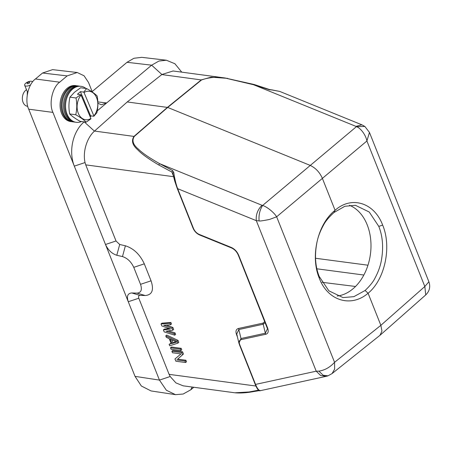 <?xml version="1.0" encoding="UTF-8"?>
<svg xmlns="http://www.w3.org/2000/svg" width="452" height="452" viewBox="0 0 452 452"><rect width="100%" height="100%" fill="white"/><g stroke="black" fill="none" stroke-linecap="round" stroke-linejoin="round"><path stroke-width="0.68" d="M26.504 89.682A8.786 6.288 97.7 0 0 25.634 90.338A8.786 6.288 97.7 0 0 23.131 102.474A8.786 6.288 97.7 0 0 27.515 106.299L27.775 106.333M27.244 94.863L27.352 91.705M30.685 84.784A4.317 1.915 157.2 0 1 24.679 85.349A4.317 1.915 157.2 0 1 25.674 83.27A4.317 1.915 157.2 0 1 29.691 81.36A4.317 1.915 157.2 0 1 32.606 81.925M27.391 82.818A1.39 0.616 157.2 0 1 29.233 82.174A1.39 0.616 157.2 0 1 29.318 83.078A1.39 0.616 157.2 0 1 27.476 83.722A1.39 0.616 157.2 0 1 27.391 82.818M349.458 205.276A46.55 33.318 -82.3 0 1 367.193 224.83A46.55 33.318 -82.3 0 1 337.158 296.043M334.005 212.502C328.87 217.203 325.4 221.367 323.592 225C320.462 230.582 318.304 236.097 317.118 241.543C314.445 254.589 315.14 266.222 319.202 276.438L328.87 290.828L343 297.58L353.899 296.653L365.114 290.478C370.052 285.76 373.38 281.573 375.092 277.923C378.075 272.324 380.115 266.793 381.205 261.329C383.663 248.255 382.855 236.611 378.793 226.395L369.239 212.022L355.425 205.31L344.836 206.281L334.005 212.502L335.085 210.299C351.396 195.569 374.228 202.524 382.658 225.09C391.861 246.905 384.918 279.585 368.086 293.235L380.861 325.327L381.957 331.062L380.002 335.282M192.128 387.036L190.806 389.777L183.167 394.025L175.483 394.652L151.058 390.935L141.352 386.014L135.029 376.369L28.708 109.186C24.453 100.61 28.154 83.999 35.437 78.981L42.539 73.021L52.596 69.636L77.213 72.512L84.066 75.778L88.53 82.496L92.338 92.061M92.146 91.592L127.023 62.303L151.64 65.178L106.666 102.949L101.361 104.757L97.898 103.237M175.483 394.652L166.347 390.229L159.454 380.098L128.272 301.738C126.487 296.252 127.656 293.325 131.781 292.958L137.018 293.116C141.148 292.738 142.318 289.811 140.527 284.331L133.769 267.352C131.148 261.759 127.385 258.165 122.481 256.583L116.785 255.267C111.91 253.691 108.158 250.131 105.531 244.583L74.309 166.133L85.032 162.556C82.569 151.68 86.937 137.849 94.434 131.142L127.221 101.96L161.895 74.49L151.64 65.178L158.985 61.026L166.392 60.229L141.775 57.336L133.922 58.274L127.023 62.303M190.806 389.777L193.801 387.262M84.123 121.882A32.205 23.046 97.7 0 0 74.309 166.133L52.924 112.395C48.675 103.819 52.375 87.208 59.658 82.191L67.15 75.896L77.213 72.512M166.392 60.229L174.913 63.749L181.766 72.15M255.922 386.036L169.099 374.346L170.178 376.522L175.924 382.9L183.167 385.827M169.099 374.346L138.804 298.224C138.25 296.467 138.628 295.518 139.945 295.371L145.182 295.529C152.149 294.953 154.109 290.048 151.058 280.822L144.301 263.844C139.939 254.436 133.634 248.425 125.39 245.798L119.695 244.481L116.023 240.978L85.733 164.861L173.67 176.704M85.032 162.556L85.733 164.861M97.852 101.92L106.666 102.949L97.253 110.853M91.225 115.915L90.18 116.797M71.766 121.65L71.749 121.65A18.153 12.989 -82.3 0 1 60.319 108.695A18.153 12.989 -82.3 0 1 66.862 88.586A18.153 12.989 -82.3 0 1 76.58 85.778L76.597 85.784M173.105 70.987L161.895 74.49M234.87 392.794L249.097 391.969L258.691 390.144M264.77 321.649L262.951 323.14L263.188 324.231M262.951 323.14L238.583 328.451C235.882 329.163 235.294 331.463 236.803 335.344L237.255 335.672M170.896 322.474L161.957 323.152L161.019 323.937L169.958 323.259L170.896 322.474L171.489 323.965L170.551 324.751L163.692 325.242L171.935 328.231L172.873 327.446L166.291 325.056M171.935 328.231L172.726 330.22L173.664 329.435L172.873 327.446M172.726 330.22L166.065 331.203L174.11 333.7L174.704 335.186L175.642 334.401L175.048 332.909L168.421 330.858M169.093 328.491L164.33 329.118L163.392 329.903L170.466 328.977L161.81 325.926L161.019 323.937M171.042 343.221L169.127 344.317L171.218 343.656L169.24 338.684L166.359 337.356L165.765 335.864L166.703 335.079L178.015 340.367L178.806 342.35L177.868 343.141L169.72 345.803L169.127 344.317M181.179 348.317L171.449 347.006L170.511 347.791L180.241 349.102L181.179 348.317L181.772 349.808L180.834 350.594L171.105 349.283L170.511 347.791M182.563 351.797L172.833 350.486L171.896 351.272L181.625 352.583L182.563 351.797L183.45 354.029L177.647 359.131L185.925 360.244L186.518 361.736L185.58 362.521L175.851 361.21L174.964 358.973L180.975 353.905L172.489 352.763L171.896 351.272M173.263 175.664L171.913 172.071L158.765 164.974C148.329 158.765 141.369 153.748 137.883 149.923C132.43 145.211 131.136 140.691 134.007 136.374L167.415 107.373L201.27 79.885L211.124 77.179L227.633 78.36M127.221 101.96L167.692 107.446L310.089 165.347C315.536 167.901 319.615 172.189 322.316 178.207L335.085 210.299C317.626 223.853 310.095 256.47 319.321 278.279C327.728 300.846 351.147 307.874 368.086 293.235L365.114 290.478M249.097 391.969L249.928 392.195C244.289 392.991 239.283 393.195 234.899 392.794L182.981 385.805M181.625 352.583L182.518 354.82L183.45 354.029M182.518 354.82L177.647 359.131M176.709 359.916L184.987 361.029L185.925 360.244M184.987 361.029L185.58 362.521M180.241 349.102L180.834 350.594M165.765 335.864L177.077 341.153L178.015 340.367M177.077 341.153L177.868 343.141M169.958 323.259L170.551 324.751M174.11 333.7L175.048 332.909M174.704 335.186L164.183 331.892L163.392 329.903M238.583 328.451L238.825 329.542L236.718 334.028L238.933 343.187L240.995 338.52L238.825 329.542L263.194 324.231L265.154 322.604M158.765 164.974L159.596 163.641L172.557 170.562L171.913 172.071L172.783 173.545L177.218 188.354L177.659 188.682L256.312 220.661L259.103 220.915C259.527 221.248 263.024 220.751 269.601 219.423L276.647 216.79L366.911 140.984C365.837 135.267 360.973 128.255 356.453 126.645L364.854 126.458L361.911 124.831L355.956 126.374L356.453 126.645L262.612 205.457C259.77 209.971 258.606 215.124 259.103 220.915M172.557 170.562L173.698 172.206L172.726 173.353M94.53 131.057L134.284 136.453C131.656 140.561 133.103 144.838 138.611 149.29C142.34 153.047 149.335 157.827 159.596 163.641L262.002 205.276C257.634 209.666 255.736 214.79 256.312 220.661L316.214 371.188L255.549 384.409C257.346 388.76 259.024 390.81 260.589 390.556M254.386 84.671L253.549 84.733L269.793 89.863M238.944 343.283L255.126 384.16C257.148 389.172 258.872 391.353 260.29 390.697L260.318 390.692M170.167 339.045L176.647 342.034L171.946 343.52L170.167 339.045M173.698 172.206C174.754 179.048 176.071 184.54 177.659 188.682L193.349 228.107C194.614 231.175 196.631 233.3 199.4 234.475L230.995 247.317C234.554 248.826 237.147 251.555 238.775 255.504L267.386 327.406C268.9 331.339 268.307 333.638 265.606 334.305L241.238 339.616C239.142 340.13 238.684 341.915 239.859 344.978L238.933 343.187M266.996 327.231L267.482 328.74L265.358 333.209L263.194 324.231M230.995 247.323L231.413 247.911C234.515 249.289 236.82 251.713 238.323 255.182M199.4 234.475L199.824 235.057C196.643 233.695 194.337 231.271 192.908 227.78L177.274 188.495M271.607 89.812L279.726 91.423L269.471 89.507L254.154 84.496L224.881 77.959M268.94 89.615L271.641 89.954M380.251 335.073L425.75 294.907L424.823 286.512L380.861 325.327L334.559 362.318L334.644 369.109L332.09 373.567L380.03 335.26M262.002 205.276L262.612 205.457C266.991 206.739 274.082 212.525 276.647 216.79L334.559 362.318C329.971 367.335 324.745 370.273 318.88 371.126L323.157 375.233L327.949 375.821M318.88 371.126L316.214 371.188L320.643 375.493L326.061 376.352M239.859 344.978L239.413 344.65L239.859 344.978L255.549 384.409L255.103 384.081L239.475 344.803M176.014 341.74L172.884 342.729L171.946 343.52M172.884 342.729L171.698 339.751M241.238 339.616L241.001 338.52L265.364 333.209L265.606 334.305M266.934 327.084L267.386 327.406L266.934 327.084L238.39 255.329M238.775 255.504L238.334 255.177M231.3 247.86L199.784 235.046L231.294 247.854M193.349 228.107L192.914 227.78L193.349 228.107M369.465 132.447L366.911 140.984L424.823 286.512L428.891 281.765L369.465 132.442L364.86 126.458M85.953 88.479A18.153 12.989 97.7 0 0 80.06 86.247A18.153 12.989 97.7 0 0 72.331 89.326A18.153 12.989 97.7 0 0 65.636 108.079A18.153 12.989 97.7 0 0 75.23 122.119A18.153 12.989 97.7 0 0 81.507 121.531M75.23 122.119L74.235 121.876A18.04 12.91 -82.3 0 1 64.698 107.915A18.04 12.91 -82.3 0 1 71.354 89.281A18.04 12.91 -82.3 0 1 79.038 86.225L80.06 86.247M75.213 122.119L75.196 122.113A18.153 12.989 -82.3 0 1 63.766 109.158A18.153 12.989 -82.3 0 1 70.303 89.055A18.153 12.989 -82.3 0 1 80.027 86.247L80.027 86.247M90.897 118.497A14.345 10.266 -82.3 0 1 78.382 113.48A14.345 10.266 -82.3 0 1 81.055 95.118L90.897 118.497L90.875 118.876L86.179 122.159L80.117 121.339C75.495 118.729 72.015 116.266 69.681 113.949C68.619 108.209 68.704 102.615 69.936 97.157L74.377 92.338L80.631 87.761L86.694 88.581C91.417 91.242 94.897 93.705 97.123 95.971C98.237 101.807 98.152 107.406 96.869 112.763L93.835 116.271L90.581 115.831L89.993 116.35M69.936 97.157L75.998 97.977L80.693 94.694L77.439 94.253L80.405 91.649L83.66 92.089L86.694 88.581M69.681 113.949L75.744 114.768C77.026 109.248 77.111 103.655 75.998 97.977M86.179 122.159C83.846 119.82 80.371 117.356 75.744 114.768M81.055 95.118L80.693 94.694M83.66 92.089L84.021 92.513A14.345 10.266 -82.3 0 1 96.53 97.53A14.345 10.266 -82.3 0 1 93.858 115.893L93.835 116.271M93.858 115.893L84.021 92.513M90.581 115.831L80.405 91.649M78.326 85.987A18.153 12.989 97.7 0 0 76.614 85.784A18.153 12.989 97.7 0 0 68.885 88.863A18.153 12.989 97.7 0 0 62.19 107.616A18.153 12.989 97.7 0 0 71.783 121.656A18.153 12.989 97.7 0 0 73.484 121.916M76.614 85.784L75.591 85.761A18.04 12.91 97.7 0 0 67.913 88.818A18.04 12.91 97.7 0 0 61.252 107.452A18.04 12.91 97.7 0 0 70.794 121.413L71.783 121.656M170.178 376.522L159.454 380.098L135.029 376.369M138.804 298.224L128.272 301.738L105.531 244.583M28.708 109.186L52.924 112.395M35.437 78.981L59.658 82.191M42.539 73.021L67.15 75.896M105.491 244.492L116.023 240.978M119.695 244.481L116.785 255.267M84.258 121.899L94.434 131.142M236.803 335.35L237.402 336.859M131.781 292.958L139.945 295.371M137.018 293.116L145.182 295.529M140.527 284.331L151.058 280.822M133.769 267.352L144.301 263.844M122.481 256.583L125.39 245.798M161.793 74.569L201.547 79.959L167.692 107.446L134.284 136.453M201.547 79.959C210.417 76.846 219.423 76.478 228.559 78.857L253.549 84.733L355.956 126.374M255.103 384.081L255.549 384.409M177.218 188.354L177.659 188.682M315.536 258.262L367.973 265.211M363.854 275.031L316.88 268.804M322.05 282.302L355.526 286.478M382.658 225.09L378.793 226.395M319.202 276.438L319.321 278.279M172.969 70.97L224.887 77.959M259.787 390.556L249.928 392.195M236.837 334.514L236.707 334.028M260.29 390.697L326.203 376.335L327.982 375.832L332.09 373.567M267.352 328.242L267.465 328.694M279.765 91.434L361.911 124.831M238.351 255.261L267.482 328.74M231.401 247.911C234.503 249.255 236.814 251.702 238.34 255.25M172.732 173.398L174.738 181.088L177.235 188.433L192.925 227.864C194.354 231.283 196.648 233.678 199.801 235.04M425.75 294.907C429.558 291.195 430.603 286.811 428.891 281.765M27.691 92.507L24.679 85.349"/></g></svg>
